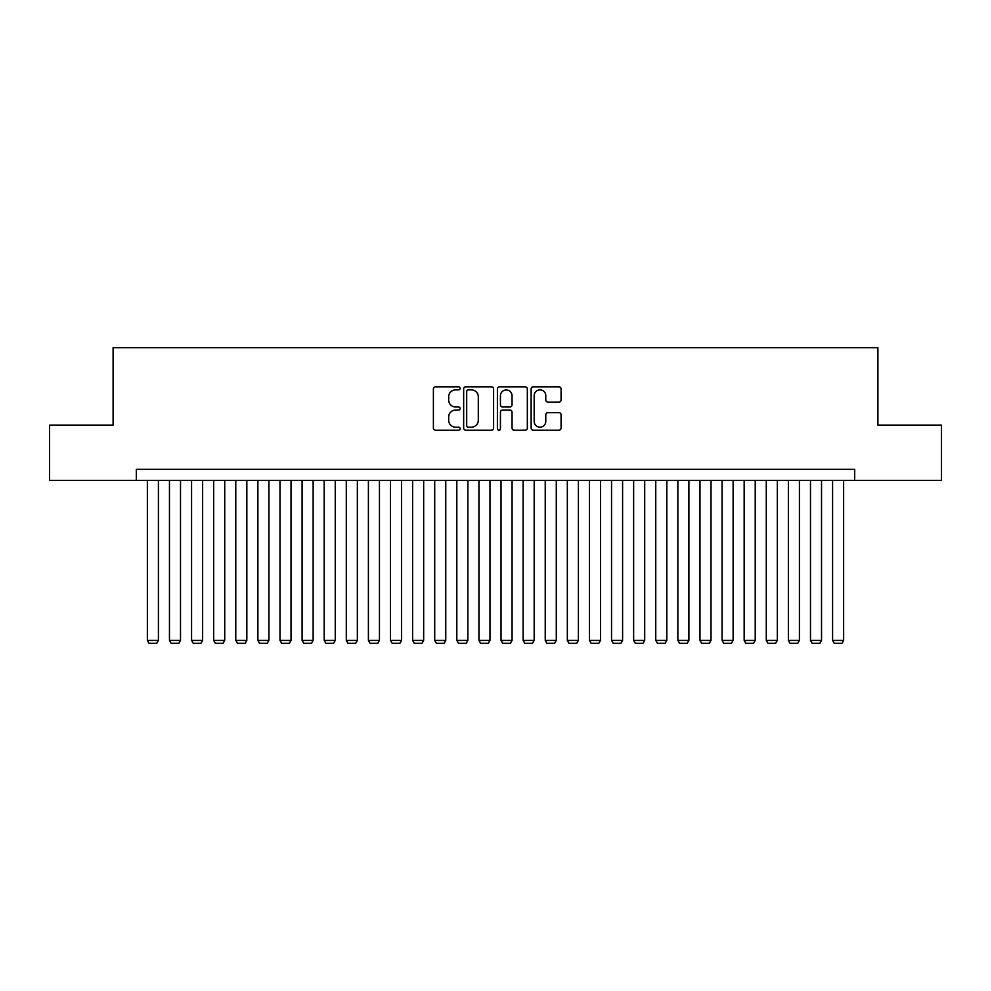 <?xml version="1.0" encoding="UTF-8"?>
<svg xmlns="http://www.w3.org/2000/svg" width="991" height="991" viewBox="0 0 991 991"><rect width="100%" height="100%" fill="white"/><g stroke="black" fill="none" stroke-linecap="round" stroke-linejoin="round"><path stroke-width="1.49" d="M460.134 388.348A1.524 1.524 0 0 0 458.61 386.824L435.557 386.824A2.168 2.168 0 0 0 433.389 388.992L433.389 428.05A2.168 2.168 0 0 0 435.557 430.218L458.61 430.218A1.524 1.524 0 0 0 460.134 428.694A1.524 1.524 0 0 0 458.61 427.183L455.637 427.183A6.937 6.937 0 0 1 448.688 420.234L448.688 416.988A6.937 6.937 0 0 1 455.637 410.039L458.61 410.039A1.524 1.524 0 0 0 460.134 408.515A1.524 1.524 0 0 0 458.61 407.004L455.637 407.004A6.937 6.937 0 0 1 448.688 400.054L448.688 396.809A6.937 6.937 0 0 1 455.637 389.859L458.61 389.859A1.524 1.524 0 0 0 460.134 388.348M558.912 402.123A2.168 2.168 0 0 0 561.079 399.955L561.079 388.992A2.168 2.168 0 0 0 558.912 386.824L533.307 386.824A2.168 2.168 0 0 0 531.139 388.992L531.139 428.05A2.168 2.168 0 0 0 533.307 430.218L558.912 430.218A2.168 2.168 0 0 0 561.079 428.05L561.079 414.808A2.168 2.168 0 0 0 558.912 412.64L547.949 412.64A2.168 2.168 0 0 0 545.781 414.808L545.781 421.373A5.81 5.81 0 0 1 539.984 427.183A5.81 5.81 0 0 1 534.174 421.373L534.174 395.669A5.81 5.81 0 0 1 539.984 389.859A5.81 5.81 0 0 1 545.781 395.669L545.781 399.955A2.168 2.168 0 0 0 547.949 402.123L558.912 402.123M136.312 480.362L49.55 480.362L49.55 425.102L113.098 425.102L113.098 347.73L877.902 347.73L877.902 425.102L941.45 425.102L941.45 480.362L854.688 480.362L854.688 469.313L136.312 469.313L136.312 480.362L854.688 480.362M493.605 388.992A2.168 2.168 0 0 0 491.437 386.824L465.832 386.824A2.168 2.168 0 0 0 463.664 388.992L463.664 428.05A2.168 2.168 0 0 0 465.832 430.218L491.437 430.218A2.168 2.168 0 0 0 493.605 428.05L493.605 388.992M499.563 386.824L525.168 386.824A2.168 2.168 0 0 1 527.336 388.992L527.336 428.05A2.168 2.168 0 0 1 525.168 430.218L514.218 430.218A2.168 2.168 0 0 1 512.05 428.05L512.05 412.206A2.168 2.168 0 0 0 509.87 410.039L502.61 410.039A2.168 2.168 0 0 0 500.43 412.206L500.43 428.694A1.524 1.524 0 0 1 498.919 430.218A1.524 1.524 0 0 1 497.395 428.694L497.395 388.992A2.168 2.168 0 0 1 499.563 386.824M468.21 389.859A1.524 1.524 0 0 0 466.699 391.383L466.699 425.659A1.524 1.524 0 0 0 468.21 427.183L471.357 427.183A6.937 6.937 0 0 0 478.306 420.234L478.306 396.809A6.937 6.937 0 0 0 471.357 389.859L468.21 389.859M512.05 395.768A5.81 5.81 0 0 0 506.24 389.971A5.81 5.81 0 0 0 500.43 395.768L500.43 404.836A2.168 2.168 0 0 0 502.61 407.004L509.87 407.004A2.168 2.168 0 0 0 512.05 404.836L512.05 395.768M158.411 480.362L158.411 640.397L147.362 640.397L147.362 480.362M158.411 640.397L156.751 643.27L149.022 643.27L147.362 640.397M180.511 480.362L180.511 640.397L169.461 640.397L169.461 480.362M180.511 640.397L178.863 643.27L171.121 643.27L169.461 640.397M202.622 480.362L202.622 640.397L191.573 640.397L191.573 480.362M202.622 640.397L200.962 643.27L193.233 643.27L191.573 640.397M224.722 480.362L224.722 640.397L213.672 640.397L213.672 480.362M224.722 640.397L223.062 643.27L215.332 643.27L213.672 640.397M246.833 480.362L246.833 640.397L235.771 640.397L235.771 480.362M246.833 640.397L245.173 643.27L237.431 643.27L235.771 640.397M268.933 480.362L268.933 640.397L257.883 640.397L257.883 480.362M268.933 640.397L267.273 643.27L259.543 643.27L257.883 640.397M291.032 480.362L291.032 640.397L279.982 640.397L279.982 480.362M291.032 640.397L289.384 643.27L281.642 643.27L279.982 640.397M313.144 480.362L313.144 640.397L302.094 640.397L302.094 480.362M313.144 640.397L311.484 643.27L303.741 643.27L302.094 640.397M335.243 480.362L335.243 640.397L324.193 640.397L324.193 480.362M335.243 640.397L333.583 643.27L325.853 643.27L324.193 640.397M357.355 480.362L357.355 640.397L346.293 640.397L346.293 480.362M357.355 640.397L355.695 643.27L347.952 643.27L346.293 640.397M379.454 480.362L379.454 640.397L368.404 640.397L368.404 480.362M379.454 640.397L377.794 643.27L370.064 643.27L368.404 640.397M401.553 480.362L401.553 640.397L390.504 640.397L390.504 480.362M401.553 640.397L399.906 643.27L392.163 643.27L390.504 640.397M423.665 480.362L423.665 640.397L412.615 640.397L412.615 480.362M423.665 640.397L422.005 643.27L414.263 643.27L412.615 640.397M445.764 480.362L445.764 640.397L434.715 640.397L434.715 480.362M445.764 640.397L444.104 643.27L436.374 643.27L434.715 640.397M467.876 480.362L467.876 640.397L456.814 640.397L456.814 480.362M467.876 640.397L466.216 643.27L458.474 643.27L456.814 640.397M489.975 480.362L489.975 640.397L478.926 640.397L478.926 480.362M489.975 640.397L488.315 643.27L480.585 643.27L478.926 640.397M512.074 480.362L512.074 640.397L501.025 640.397L501.025 480.362M512.074 640.397L510.415 643.27L502.685 643.27L501.025 640.397M534.186 480.362L534.186 640.397L523.124 640.397L523.124 480.362M534.186 640.397L532.526 643.27L524.784 643.27L523.124 640.397M556.285 480.362L556.285 640.397L545.236 640.397L545.236 480.362M556.285 640.397L554.626 643.27L546.896 643.27L545.236 640.397M578.385 480.362L578.385 640.397L567.335 640.397L567.335 480.362M578.385 640.397L576.737 643.27L568.995 643.27L567.335 640.397M600.496 480.362L600.496 640.397L589.447 640.397L589.447 480.362M600.496 640.397L598.837 643.27L591.094 643.27L589.447 640.397M622.596 480.362L622.596 640.397L611.546 640.397L611.546 480.362M622.596 640.397L620.936 643.27L613.206 643.27L611.546 640.397M644.707 480.362L644.707 640.397L633.645 640.397L633.645 480.362M644.707 640.397L643.048 643.27L635.305 643.27L633.645 640.397M666.807 480.362L666.807 640.397L655.757 640.397L655.757 480.362M666.807 640.397L665.147 643.27L657.417 643.27L655.757 640.397M688.906 480.362L688.906 640.397L677.856 640.397L677.856 480.362M688.906 640.397L687.258 643.27L679.516 643.27L677.856 640.397M711.018 480.362L711.018 640.397L699.968 640.397L699.968 480.362M711.018 640.397L709.358 643.27L701.616 643.27L699.968 640.397M733.117 480.362L733.117 640.397L722.067 640.397L722.067 480.362M733.117 640.397L731.457 643.27L723.727 643.27L722.067 640.397M755.229 480.362L755.229 640.397L744.167 640.397L744.167 480.362M755.229 640.397L753.569 643.27L745.827 643.27L744.167 640.397M777.328 480.362L777.328 640.397L766.278 640.397L766.278 480.362M777.328 640.397L775.668 643.27L767.938 643.27L766.278 640.397M799.427 480.362L799.427 640.397L788.378 640.397L788.378 480.362M799.427 640.397L797.767 643.27L790.038 643.27L788.378 640.397M821.539 480.362L821.539 640.397L810.489 640.397L810.489 480.362M821.539 640.397L819.879 643.27L812.137 643.27L810.489 640.397M843.638 480.362L843.638 640.397L832.589 640.397L832.589 480.362M843.638 640.397L841.978 643.27L834.249 643.27L832.589 640.397"/></g></svg>
